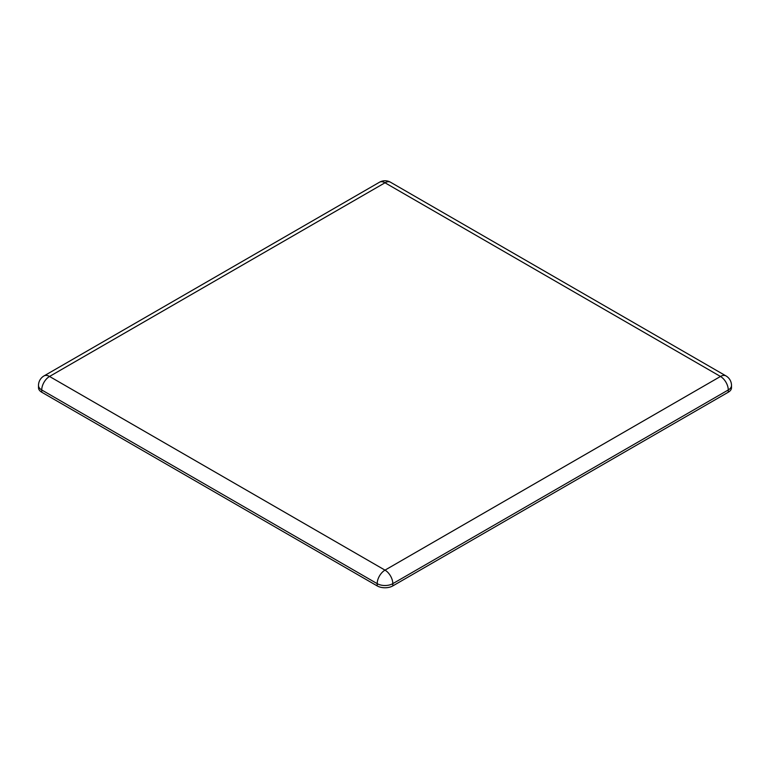 <?xml version="1.0" encoding="UTF-8"?>
<svg xmlns="http://www.w3.org/2000/svg" width="770" height="770" viewBox="0 0 770 770"><rect width="100%" height="100%" fill="white"/><g stroke="black" fill="none" stroke-linecap="round" stroke-linejoin="round"><path stroke-width="1.16" d="M377.194 585.903L41.734 392.219L41.734 389.967A11.03 6.372 -60 0 1 49.53 376.463A11.03 6.372 -120 0 0 44.015 375.914A11.03 11.03 0 0 0 38.5 385.462A11.03 6.372 0 0 0 41.734 389.967L377.194 583.65L377.194 585.903A11.03 6.372 0 0 0 392.806 585.903L392.806 583.65A11.03 6.372 -120 0 0 385 570.137A11.03 6.372 120 0 0 377.194 583.65A11.03 6.372 0 0 0 392.806 583.65L728.266 389.967A11.03 6.372 0 0 0 731.5 385.462A11.03 11.03 0 0 0 725.985 375.914A11.03 6.372 120 0 0 720.47 376.463A11.03 6.372 60 0 1 728.266 389.967L728.266 392.219A11.03 6.372 0 0 0 731.5 387.714L731.5 385.462M38.5 385.462L38.5 387.714A11.03 6.372 0 0 0 41.734 392.219M728.266 392.219L392.806 585.903M385 182.779A11.03 6.372 -60 0 1 390.515 182.23A11.03 11.03 0 0 0 379.485 182.23A11.03 6.372 60 0 1 385 182.779L720.47 376.463L385 570.137L49.53 376.463L385 182.779M379.485 182.23L44.015 375.914M725.985 375.914L390.515 182.23"/></g></svg>

